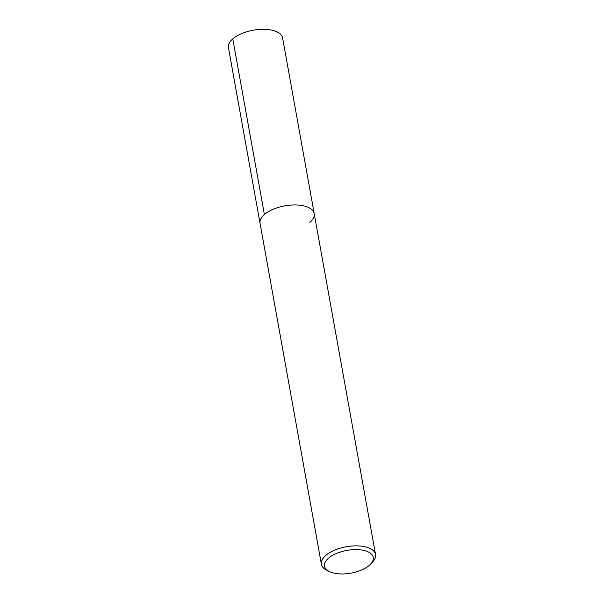 <?xml version="1.0" encoding="UTF-8"?>
<svg xmlns="http://www.w3.org/2000/svg" width="604" height="604" viewBox="0 0 604 604"><rect width="100%" height="100%" fill="white"/><g stroke="black" fill="none" stroke-linecap="round" stroke-linejoin="round"><path stroke-width="0.91" d="M329.271 571.505L326.666 570.191A27.512 12.827 -10.2 0 1 321.396 564.264A27.512 12.827 -10.2 0 1 346.198 546.763A27.512 12.827 -10.2 0 1 375.552 554.517A27.512 12.827 -10.2 0 1 372.683 561.909L370.69 564.053A24.764 11.552 -10.2 0 1 369.369 565.329A24.764 11.552 -10.2 0 1 329.278 571.505A24.764 11.552 -10.2 0 1 331.49 556.012A24.764 11.552 -10.2 0 1 363.208 550.304A24.764 11.552 -10.2 0 1 370.69 564.053M375.552 554.517L314.208 213.605A27.512 12.827 -10.2 0 0 284.854 205.851A27.512 12.827 -10.2 0 0 260.052 223.352A27.512 12.827 -10.2 0 1 284.854 205.851A27.512 12.827 -10.2 0 1 314.208 213.605A27.512 12.827 -10.2 0 1 309.867 222.408M321.396 564.264L228.448 47.701A27.512 12.827 -10.2 0 1 253.25 30.2A27.512 12.827 -10.2 0 1 282.604 37.954L314.208 213.605M232.789 38.89L264.393 214.541"/></g></svg>

